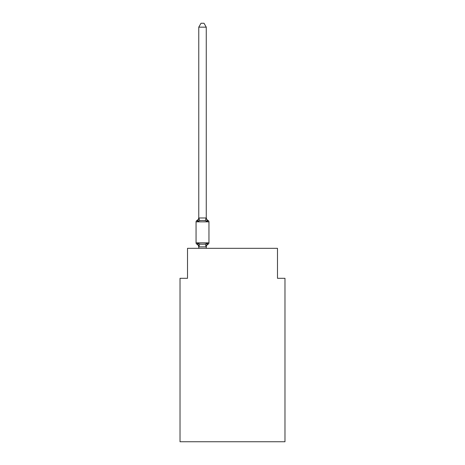 <?xml version="1.0" encoding="UTF-8"?>
<svg xmlns="http://www.w3.org/2000/svg" width="465" height="465" viewBox="0 0 465 465"><rect width="100%" height="100%" fill="white"/><g stroke="black" fill="none" stroke-linecap="round" stroke-linejoin="round"><path stroke-width="0.7" d="M284.981 441.75L284.981 278.308L277.483 278.308L277.483 248.322L187.517 248.322L187.517 278.308L180.019 278.308L180.019 441.75L284.981 441.75M206.257 247.159A3.301 3.301 0 0 1 208.117 244.195L207.198 243.137L208.117 244.195L207.198 243.137L208.117 244.195L207.198 243.137L208.117 244.195L207.198 243.137L208.117 244.195L207.198 243.137L208.117 244.195L207.198 243.137L206.198 246.874L198.822 246.874L197.823 243.137L196.904 244.195A1.5 1.5 0 0 1 196.061 242.846A1.5 1.5 0 0 0 196.904 244.195A1.5 1.5 0 0 1 196.061 242.846A1.5 1.5 0 0 0 196.904 244.195L197.823 243.137L196.904 244.195A1.5 1.5 0 0 1 196.061 242.846A1.5 1.5 0 0 0 196.904 244.195A1.5 1.5 0 0 1 196.061 242.846A1.5 1.5 0 0 0 196.904 244.195A1.5 1.5 0 0 1 196.061 242.846A1.5 1.5 0 0 0 196.904 244.195L197.823 243.137L196.904 244.195A1.5 1.5 0 0 1 196.061 242.846A1.5 1.5 0 0 0 196.904 244.195L197.823 243.137L196.904 244.195A1.5 1.5 0 0 1 196.061 242.846A1.5 1.5 0 0 0 196.904 244.195L197.823 243.137L196.904 244.195A1.5 1.5 0 0 1 196.061 242.846A1.5 1.5 0 0 0 196.904 244.195A1.5 1.5 0 0 1 196.061 242.846A1.5 1.5 0 0 0 196.904 244.195A1.5 1.5 0 0 1 196.061 242.846A1.5 1.5 0 0 0 196.904 244.195A1.5 1.5 0 0 1 196.061 242.846A1.5 1.5 0 0 0 196.904 244.195L197.823 243.137L196.904 244.195L197.823 243.137L196.904 244.195L197.823 243.137L196.904 244.195L197.823 243.137L199.7 244.102L202.513 244.253L205.321 244.102L207.198 243.137L208.117 244.195A1.5 1.5 0 0 0 208.959 242.846L208.959 221.852A1.5 1.5 0 0 0 208.117 220.503L207.198 221.561L208.117 220.503A1.5 1.5 0 0 1 208.959 221.852A1.5 1.5 0 0 0 208.117 220.503L207.198 221.561L208.117 220.503A1.5 1.5 0 0 1 208.959 221.852A1.5 1.5 0 0 0 208.117 220.503L207.198 221.561L208.117 220.503A1.5 1.5 0 0 1 208.959 221.852A1.5 1.5 0 0 0 208.117 220.503L207.198 221.561L208.117 220.503A1.5 1.5 0 0 1 208.959 221.852A1.5 1.5 0 0 0 208.117 220.503L207.198 221.561L208.117 220.503A1.5 1.5 0 0 1 208.959 221.852A1.5 1.5 0 0 0 208.117 220.503L207.198 221.561L205.321 220.596L202.513 220.445L199.7 220.596L197.823 221.561L196.904 220.503A3.301 3.301 0 0 0 198.764 217.539L198.764 217.98L198.764 217.539L198.764 217.98L198.764 217.539L198.764 217.98L198.764 217.539L198.764 217.98L198.764 217.539L198.764 217.98L198.764 217.539L198.764 217.98L198.764 217.539L198.764 217.98L206.257 217.98L206.257 217.539L207.198 221.561M198.764 246.717L198.323 244.718L198.764 247.159A3.301 3.301 0 0 0 196.904 244.195M206.257 246.717L206.611 244.956M206.257 217.847L206.257 27.15L198.764 27.15L198.764 217.847M198.764 217.98L197.823 221.561L196.904 220.503A1.5 1.5 0 0 0 196.061 221.852L196.061 242.846L208.959 242.846M206.257 248.322L206.257 246.851M198.764 248.322L198.764 246.851M206.257 217.539A3.301 3.301 0 0 0 208.117 220.503M198.764 27.15L201.014 23.25L204.007 23.25L206.257 27.15M208.959 221.852L196.061 221.852M199.7 244.102L198.822 246.874M205.321 244.102L206.198 246.874M198.822 217.829L199.7 220.596M206.198 217.829L205.321 220.596"/></g></svg>
